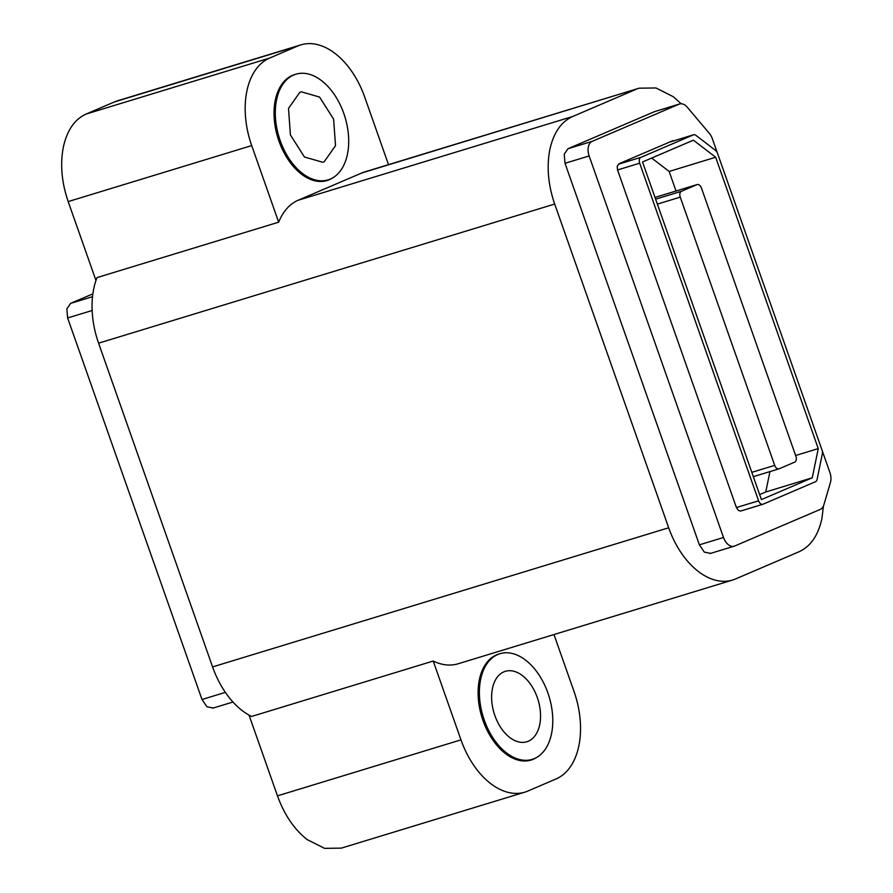 <?xml version="1.0" encoding="UTF-8"?>
<svg xmlns="http://www.w3.org/2000/svg" width="893" height="893" viewBox="0 0 893 893"><rect width="100%" height="100%" fill="white"/><g stroke="black" fill="none" stroke-linecap="round" stroke-linejoin="round"><path stroke-width="1.34" d="M717.269 152.692L712.38 138.783A12.279 7.702 -106.9 0 0 711.051 135.859A12.279 7.702 -106.9 0 0 709.332 133.347L687.275 107.227A12.279 7.702 -106.9 0 0 683.201 104.168A12.279 7.702 -106.9 0 0 679.629 103.968A12.279 7.702 -106.9 0 0 679.138 104.146L592.182 141.351A12.279 7.702 -106.9 0 0 588.353 146.887A12.279 7.702 -106.9 0 0 589.146 155.951L723.509 537.486A12.279 7.702 -106.9 0 0 728.465 544.775A12.279 7.702 -106.9 0 0 734.191 546.192A12.279 7.702 -106.9 0 0 734.693 546.014L820.287 509.39A12.279 7.702 73.1 0 0 822.464 507.659A12.279 7.702 73.1 0 0 823.893 504.757L830.445 482.421A12.279 7.702 -106.9 0 0 830.936 477.643A12.279 7.702 -106.9 0 0 829.876 472.453L822.241 450.764M673.791 140.826A4.912 3.081 -106.9 0 0 673.601 140.77A4.912 3.081 -106.9 0 0 672.585 140.815A4.912 3.081 -106.9 0 0 672.384 140.893L619.53 163.508A4.912 3.081 -106.9 0 0 618.737 164.1A4.912 3.081 -106.9 0 0 618.704 164.133L617.208 166.332L617.532 169.96L736.424 507.559L738.399 510.472L740.699 511.042L762.845 504.277A4.912 3.059 -107 0 1 760.568 503.708A4.912 3.059 -107 0 1 758.592 500.794L639.701 163.196A4.912 3.059 -107 0 1 639.377 159.568A4.912 3.059 -107 0 1 640.895 157.358L693.414 134.843A4.912 3.059 -107 0 1 693.615 134.776A4.912 3.059 -107 0 1 694.62 134.743A4.912 3.059 -107 0 1 695.893 135.345L715.55 150.415A4.912 3.059 -107 0 1 716.688 151.654A4.912 3.059 -107 0 1 717.525 153.328L822.04 450.105A4.912 3.059 -107 0 1 822.453 451.97A4.912 3.059 -107 0 1 822.364 453.722L817.084 479.485A4.912 3.059 -107 0 1 816.515 480.88A4.912 3.059 -107 0 1 815.555 481.695L763.046 504.21A4.912 3.059 -107 0 1 762.845 504.277M679.629 103.968L654.402 111.681L568.026 148.707L564.22 154.232L565.023 163.296L699.386 544.83L704.331 552.12L710.527 553.37M225.371 692.376L201.997 699.498L206.953 706.776L213.181 708.015M201.997 699.498L67.634 317.953L66.841 308.889L70.681 303.352L92.861 293.864M732.573 580.048L458.087 663.789A73.65 45.945 73 0 1 433.217 661.043L251.603 716.454A73.65 45.945 73 0 1 242.271 710.638A73.65 45.945 73 0 1 212.59 666.915L98.587 343.18L554.687 204.05L668.69 527.774A73.65 45.945 73 0 0 698.382 571.509A73.65 45.945 73 0 0 732.573 580.048A73.65 45.945 73 0 0 735.508 578.977L799.09 551.729C810.621 546.449 818.234 535.398 821.906 518.565L823.469 505.963M651.689 158.061L669.147 171.445L676.034 191.013M769.945 471.604L765.759 491.976L759.653 494.588M639.165 88.184L364.679 171.914A73.65 45.945 73 0 0 361.743 172.996L639.165 88.184L655.953 87.96L673.355 96.734L681.169 103.755M636.229 89.255L572.647 116.514L298.162 200.244L361.743 172.996M554.687 204.05C548.157 184.94 546.538 166.824 549.831 149.678C553.504 132.834 561.105 121.783 572.647 116.514M298.162 200.244A73.65 45.945 73 0 0 278.672 222.178L97.047 277.578A73.65 45.945 73 0 0 93.72 288.807A73.65 45.945 73 0 0 98.587 343.18M300.863 44.873A73.65 45.945 -107 0 0 297.916 45.945L269.664 58.056L86.141 114.047L114.404 101.936A73.65 45.945 -107 0 1 117.34 100.853L300.863 44.873A73.65 45.945 -107 0 1 335.042 53.424A73.65 45.945 -107 0 1 364.735 97.147L388.5 164.647M95.975 280.48L68.192 201.584L251.703 145.592A73.65 45.945 -107 0 1 246.848 91.22A73.65 45.945 -107 0 1 269.664 58.056M86.141 114.047C74.621 119.305 67.008 130.356 63.325 147.211C60.032 164.334 61.65 182.451 68.192 201.584M307.159 839.576L324.539 848.35L341.338 848.127L524.861 792.147A73.65 45.945 -107 0 1 490.67 783.596A73.65 45.945 -107 0 1 460.978 739.873L277.466 795.853C284.331 814.807 294.232 829.385 307.159 839.576M277.466 795.853L249.035 715.114M433.217 661.043L460.978 739.873M553.973 634.532L574.009 691.428A73.65 45.945 -107 0 1 578.865 745.8A73.65 45.945 -107 0 1 556.049 778.964L527.796 791.075A73.65 45.945 -107 0 1 524.861 792.147M536.682 757.443A55.232 34.459 -107 0 1 533.322 759.24A55.232 34.459 -107 0 1 531.123 760.043A55.232 34.459 -107 0 1 492.646 739.717A55.232 34.459 -107 0 1 496.497 654.904A55.232 34.459 -107 0 1 498.696 654.1L499.968 653.709A55.232 34.459 73 0 0 497.758 654.524A55.232 34.459 73 0 0 483.693 718.396A55.232 34.459 73 0 0 532.206 759.385A55.232 34.459 73 0 0 534.405 758.57A55.232 34.459 73 0 0 548.481 694.698A55.232 34.459 73 0 0 499.968 653.709M251.703 145.592L278.672 222.178M332.776 177.83A55.232 34.459 -107 0 1 329.249 179.727A55.232 34.459 -107 0 1 327.05 180.542A55.232 34.459 -107 0 1 288.238 159.702A55.232 34.459 -107 0 1 292.413 75.392A55.232 34.459 -107 0 1 294.623 74.588L295.884 74.197A55.232 34.459 73 0 0 293.685 75.012A55.232 34.459 73 0 0 279.609 138.884A55.232 34.459 73 0 0 328.122 179.873A55.232 34.459 73 0 0 330.332 179.058A55.232 34.459 73 0 0 344.397 115.186A55.232 34.459 73 0 0 295.884 74.197M299.791 92.347L301.265 91.812L319.549 97.047L333.602 119.137L335.522 145.659L324.215 161.722L322.753 162.258L304.457 157.023L290.415 134.932L288.495 108.41L299.791 92.347M765.759 491.976L812.273 477.788L761.416 499.589L642.525 161.979L693.392 140.179L715.661 157.246L818.256 448.61L795.63 455.508M812.273 477.788L818.256 448.61M669.147 171.445L715.661 157.246M528.299 741.235A36.825 22.972 73 0 0 537.675 698.65A36.825 22.972 73 0 0 505.338 671.324A36.825 22.972 73 0 0 503.864 671.86A36.825 22.972 73 0 0 494.488 714.445A36.825 22.972 73 0 0 526.825 741.77A36.825 22.972 73 0 0 528.299 741.235M681.437 191.292L696.986 184.639A4.912 3.059 -107 0 1 697.176 184.561A4.912 3.059 -107 0 1 699.453 185.13A4.912 3.059 -107 0 1 701.44 188.043L795.897 456.278A4.912 3.059 -107 0 1 796.221 459.906A4.912 3.059 -107 0 1 794.703 462.116L779.154 468.78A4.912 3.059 -107 0 1 778.964 468.847A4.912 3.059 -107 0 1 776.687 468.278A4.912 3.059 -107 0 1 774.7 465.365L680.243 197.13A4.912 3.059 -107 0 1 679.919 193.502A4.912 3.059 -107 0 1 681.437 191.292L655.618 199.172M679.138 104.146L654.402 111.681M592.182 141.351L568.026 148.707M589.146 155.951L565.023 163.296M723.509 537.486L699.386 544.83M92.526 296.699L70.681 303.352M92.146 310.496L67.634 317.953M212.59 666.915L668.69 527.774M297.916 45.945L114.404 101.936M762.644 504.333L740.889 510.963M758.592 500.794L736.424 507.559M617.532 169.96L639.701 163.196M618.749 164.111L640.895 157.358M669.348 142.188L693.414 134.843M696.986 184.639L655.015 197.442M774.7 465.365L751.817 472.341M657.36 204.117L680.243 197.13M778.964 468.847L753.346 476.661L778.763 468.903M734.191 546.192L710.035 553.548M232.961 702.021L212.679 708.194M323.378 181.324L328.122 179.873M693.615 134.776L669.437 142.154M527.506 760.814L532.206 759.385M697.176 184.561L655.004 197.431"/></g></svg>
